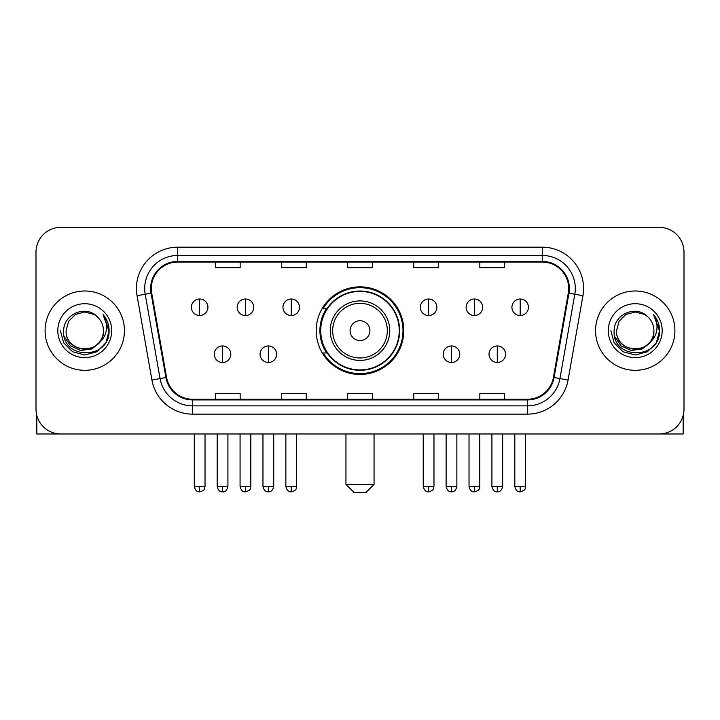 <?xml version="1.0" encoding="UTF-8"?>
<svg xmlns="http://www.w3.org/2000/svg" width="720" height="720" viewBox="0 0 720 720"><rect width="100%" height="100%" fill="white"/><g stroke="black" fill="none" stroke-linecap="round" stroke-linejoin="round"><path stroke-width="1.08" d="M316.197 330.66A43.803 43.803 0 0 0 360 374.463A43.803 43.803 0 0 0 403.803 330.66A43.803 43.803 0 0 0 360 286.848A43.803 43.803 0 0 0 316.197 330.66M326.7 352.971A40.086 40.086 0 0 1 326.7 308.34M36 252.135L36 409.176A24.795 24.795 0 0 0 60.795 433.971L659.205 433.971A24.795 24.795 0 0 0 684 409.176L684 252.135A24.795 24.795 0 0 0 659.205 227.34L60.795 227.34A24.795 24.795 0 0 0 36 252.135L36 409.176M45.09 330.66A39.672 39.672 0 0 0 84.762 370.332A39.672 39.672 0 0 0 124.443 330.66A39.672 39.672 0 0 0 84.762 290.988A39.672 39.672 0 0 0 45.09 330.66A39.672 39.672 0 0 0 84.762 370.332A39.672 39.672 0 0 0 124.443 330.66A39.672 39.672 0 0 0 84.762 290.988A39.672 39.672 0 0 0 45.09 330.66M595.557 330.66A39.672 39.672 0 0 0 635.238 370.332A39.672 39.672 0 0 0 674.91 330.66A39.672 39.672 0 0 0 635.238 290.988A39.672 39.672 0 0 0 595.557 330.66A39.672 39.672 0 0 0 635.238 370.332A39.672 39.672 0 0 0 674.91 330.66A39.672 39.672 0 0 0 635.238 290.988A39.672 39.672 0 0 0 595.557 330.66M151.299 288.504A26.451 26.451 0 0 1 177.75 262.053L542.25 262.053A26.451 26.451 0 0 1 568.296 293.094L553.428 377.406A26.451 26.451 0 0 1 527.382 399.258L192.618 399.258A26.451 26.451 0 0 1 166.572 377.406L151.704 293.094A26.451 26.451 0 0 1 151.299 288.504M150.642 288.504A27.108 27.108 0 0 0 151.056 293.211L165.915 377.523A27.108 27.108 0 0 0 192.618 399.924L527.382 399.924A27.108 27.108 0 0 0 554.085 377.523L568.944 293.211A27.108 27.108 0 0 0 542.25 261.396L177.75 261.396A27.108 27.108 0 0 0 150.642 288.504M137.052 295.677A41.328 41.328 0 0 1 177.75 247.176L542.25 247.176A41.328 41.328 0 0 1 582.948 295.677L568.08 379.989A41.328 41.328 0 0 1 527.382 414.135L192.618 414.135A41.328 41.328 0 0 1 151.92 379.989L137.052 295.677L145.188 294.246A33.057 33.057 0 0 1 177.75 255.447L542.25 255.447A33.057 33.057 0 0 1 574.812 294.246L559.944 378.549A33.057 33.057 0 0 1 527.382 405.873L192.618 405.873A33.057 33.057 0 0 1 160.056 378.549L145.188 294.246A33.057 33.057 0 0 1 144.693 288.504M659.205 227.34L60.795 227.34M60.795 433.971L659.205 433.971M684 409.176L684 252.135M554.085 377.523L559.944 378.549L574.812 294.246L582.948 295.677M347.598 262.053L347.598 267.651L372.402 267.651L372.402 262.053M281.484 262.053L281.484 267.651L306.279 267.651L306.279 262.053M215.361 262.053L215.361 267.651L240.156 267.651L240.156 262.053M413.721 262.053L413.721 267.651L438.516 267.651L438.516 262.053M479.844 262.053L479.844 267.651L504.639 267.651L504.639 262.053M372.402 399.258L372.402 393.66L347.598 393.66L347.598 399.258M306.279 399.258L306.279 393.66L281.484 393.66L281.484 399.258M240.156 399.258L240.156 393.66L215.361 393.66L215.361 399.258M438.516 399.258L438.516 393.66L413.721 393.66L413.721 399.258M504.639 399.258L504.639 393.66L479.844 393.66L479.844 399.258M103.446 330.66C104.589 354.753 64.944 354.753 66.087 330.66L68.589 321.318L75.429 314.478L84.762 311.976L94.104 314.478L97.002 316.548C85.536 304.533 63.468 314.424 63.675 330.66C61.578 359.496 108.333 360.252 109.089 332.055L109.125 330.66C109.053 324.531 107.019 319.149 103.014 314.514C106.056 319.518 107.136 324.9 106.236 330.66C105.363 335.556 102.978 339.561 99.081 342.657A18.684 18.684 0 0 0 103.446 330.66C104.589 354.753 64.944 354.753 66.087 330.66C64.944 354.753 104.589 354.753 103.446 330.66A18.684 18.684 0 0 0 97.002 316.548M99.081 342.657C89.163 356.058 65.115 347.49 66.087 330.66M100.269 341.658L91.836 348.957L80.784 350.496L70.614 345.897L64.26 336.717M57.816 330.66A26.946 26.946 0 0 0 84.762 357.606A26.946 26.946 0 0 0 111.708 330.66A26.946 26.946 0 0 0 84.762 303.714A26.946 26.946 0 0 0 57.816 330.66M103.014 314.514L109.116 331.371L107.982 323.28L109.116 331.371L107.982 323.28L109.116 331.371L103.194 314.721L109.116 331.362L103.194 314.721L109.125 330.66L105.867 342.837L96.948 351.756L84.762 355.023L72.585 351.756L63.666 342.837L60.408 330.66M103.194 314.721L109.116 331.38M36.828 415.53L36.828 433.971L132.705 433.971M365.787 492.66L354.213 492.66L345.951 484.389L374.049 484.389L365.787 492.66M369.918 330.66A9.918 9.918 0 0 0 360 320.742A9.918 9.918 0 0 0 350.082 330.66A9.918 9.918 0 0 0 360 340.578A9.918 9.918 0 0 0 369.918 330.66M389.754 330.66A29.754 29.754 0 0 0 360 300.906A29.754 29.754 0 0 0 330.246 330.66A29.754 29.754 0 0 0 360 360.414A29.754 29.754 0 0 0 389.754 330.66A29.754 29.754 0 0 1 360 360.414A29.754 29.754 0 0 1 330.246 330.66M399.258 330.66A39.258 39.258 0 0 0 360 291.402A39.258 39.258 0 0 0 320.742 330.66A39.258 39.258 0 0 0 360 369.918A39.258 39.258 0 0 0 399.258 330.66M402.984 330.66A42.984 42.984 0 0 1 323.271 352.971L327.249 352.971A39.627 39.627 0 0 0 386.217 360.378A39.627 39.627 0 0 0 386.217 300.942A39.627 39.627 0 0 0 327.249 308.34L323.271 308.34A42.984 42.984 0 0 1 402.984 330.66M199.656 298.998A8.262 8.262 0 0 0 191.385 307.269A8.262 8.262 0 0 0 199.656 315.531A8.262 8.262 0 0 0 207.918 307.269A8.262 8.262 0 0 0 199.656 298.998L199.656 315.531A8.262 8.262 0 0 0 207.918 307.269A8.262 8.262 0 0 0 199.656 298.998M245.439 298.998A8.262 8.262 0 0 0 237.177 307.269A8.262 8.262 0 0 0 245.439 315.531A8.262 8.262 0 0 0 253.71 307.269A8.262 8.262 0 0 0 245.439 298.998L245.439 315.531A8.262 8.262 0 0 0 253.71 307.269A8.262 8.262 0 0 0 245.439 298.998M291.231 298.998A8.262 8.262 0 0 0 282.969 307.269A8.262 8.262 0 0 0 291.231 315.531A8.262 8.262 0 0 0 299.502 307.269A8.262 8.262 0 0 0 291.231 298.998L291.231 315.531A8.262 8.262 0 0 0 299.502 307.269A8.262 8.262 0 0 0 291.231 298.998M428.598 298.998A8.262 8.262 0 0 0 420.336 307.269A8.262 8.262 0 0 0 428.598 315.531A8.262 8.262 0 0 0 436.869 307.269A8.262 8.262 0 0 0 428.598 298.998L428.598 315.531A8.262 8.262 0 0 0 436.869 307.269A8.262 8.262 0 0 0 428.598 298.998M474.39 298.998A8.262 8.262 0 0 0 466.128 307.269A8.262 8.262 0 0 0 474.39 315.531A8.262 8.262 0 0 0 482.661 307.269A8.262 8.262 0 0 0 474.39 298.998L474.39 315.531A8.262 8.262 0 0 0 482.661 307.269A8.262 8.262 0 0 0 474.39 298.998M520.182 298.998A8.262 8.262 0 0 0 511.92 307.269A8.262 8.262 0 0 0 520.182 315.531A8.262 8.262 0 0 0 528.444 307.269A8.262 8.262 0 0 0 520.182 298.998L520.182 315.531A8.262 8.262 0 0 0 528.444 307.269A8.262 8.262 0 0 0 520.182 298.998M222.552 345.951A8.262 8.262 0 0 0 214.281 354.213A8.262 8.262 0 0 0 222.552 362.484A8.262 8.262 0 0 0 230.814 354.213A8.262 8.262 0 0 0 222.552 345.951L222.552 362.484A8.262 8.262 0 0 0 230.814 354.213A8.262 8.262 0 0 0 222.552 345.951M268.335 345.951A8.262 8.262 0 0 0 260.073 354.213A8.262 8.262 0 0 0 268.335 362.484A8.262 8.262 0 0 0 276.606 354.213A8.262 8.262 0 0 0 268.335 345.951L268.335 362.484A8.262 8.262 0 0 0 276.606 354.213A8.262 8.262 0 0 0 268.335 345.951M451.494 345.951A8.262 8.262 0 0 0 443.232 354.213A8.262 8.262 0 0 0 451.494 362.484A8.262 8.262 0 0 0 459.765 354.213A8.262 8.262 0 0 0 451.494 345.951L451.494 362.484A8.262 8.262 0 0 0 459.765 354.213A8.262 8.262 0 0 0 451.494 345.951M497.286 345.951A8.262 8.262 0 0 0 489.024 354.213A8.262 8.262 0 0 0 497.286 362.484A8.262 8.262 0 0 0 505.548 354.213A8.262 8.262 0 0 0 497.286 345.951L497.286 362.484A8.262 8.262 0 0 0 505.548 354.213A8.262 8.262 0 0 0 497.286 345.951M683.172 415.53L683.172 433.971L587.295 433.971M653.913 330.66C655.056 354.753 615.411 354.753 616.554 330.66L619.056 321.318L625.896 314.478L635.238 311.976L644.571 314.478L647.469 316.548C636.012 304.533 613.935 314.424 614.142 330.66C612.045 359.496 658.8 360.252 659.556 332.055L659.592 330.66C659.529 324.531 657.486 319.149 653.481 314.514C656.532 319.518 657.603 324.9 656.703 330.66C655.83 335.556 653.445 339.561 649.548 342.657A18.684 18.684 0 0 0 653.913 330.66C655.056 354.753 615.411 354.753 616.554 330.66C615.411 354.753 655.056 354.753 653.913 330.66A18.684 18.684 0 0 0 647.469 316.548M649.548 342.657C639.63 356.058 615.582 347.49 616.554 330.66M650.736 341.658L642.303 348.957L631.251 350.496L621.081 345.897L614.727 336.717M608.292 330.66A26.946 26.946 0 0 0 635.238 357.606A26.946 26.946 0 0 0 662.184 330.66A26.946 26.946 0 0 0 635.238 303.714A26.946 26.946 0 0 0 608.292 330.66M653.481 314.514L659.583 331.371L658.449 323.28L659.583 331.371L658.449 323.28L659.583 331.371L653.661 314.721L659.583 331.362L653.661 314.721L659.592 330.66L656.334 342.837L647.415 351.756L635.238 355.023L623.052 351.756L614.133 342.837L610.875 330.66M653.661 314.721L659.583 331.38M542.25 247.176L542.25 261.396M145.188 294.246L151.056 293.211M192.618 414.135L192.618 399.924M527.382 399.924L527.382 414.135M151.92 379.989L165.915 377.523M568.944 293.211L574.812 294.246M177.75 247.176L177.75 261.396M559.944 378.549L568.08 379.989M387.333 330.66A27.333 27.333 0 0 0 360 303.327A27.333 27.333 0 0 0 332.667 330.66A27.333 27.333 0 0 0 360 357.993A27.333 27.333 0 0 0 387.333 330.66M199.656 486.459L194.283 486.459C195.219 490.293 197.01 492.084 199.656 491.832L199.656 486.459L205.029 486.459L205.029 433.971M245.439 486.459L240.066 486.459C241.011 490.293 242.802 492.084 245.439 491.832L245.439 486.459L250.812 486.459L250.812 433.971M291.231 486.459L285.858 486.459C286.794 490.293 288.585 492.084 291.231 491.832L291.231 486.459L296.604 486.459L296.604 433.971M428.598 486.459L423.234 486.459C424.17 490.293 425.961 492.084 428.598 491.832L428.598 486.459L433.971 486.459L433.971 433.971M474.39 486.459L469.017 486.459C469.953 490.293 471.744 492.084 474.39 491.832L474.39 486.459L479.763 486.459L479.763 433.971M520.182 486.459L514.809 486.459C515.745 490.293 517.536 492.084 520.182 491.832L520.182 486.459L525.555 486.459L525.555 433.971M222.552 486.459L217.179 486.459C218.115 490.293 219.906 492.084 222.552 491.832L222.552 486.459L227.916 486.459L227.916 433.971M268.335 486.459L262.962 486.459C263.907 490.293 265.698 492.084 268.335 491.832L268.335 486.459L273.708 486.459L273.708 433.971M451.494 486.459L446.121 486.459C447.066 490.293 448.857 492.084 451.494 491.832L451.494 486.459L456.867 486.459L456.867 433.971M497.286 486.459L491.913 486.459C492.849 490.293 494.64 492.084 497.286 491.832L497.286 486.459L502.659 486.459L502.659 433.971M374.049 433.971L374.049 484.389M345.951 433.971L345.951 484.389M194.283 486.459L194.283 433.971M205.029 486.459C204.264 488.124 206.172 490.014 199.656 491.832M240.066 486.459L240.066 433.971M250.812 486.459C250.056 488.124 251.964 490.014 245.439 491.832M285.858 486.459L285.858 433.971M296.604 486.459C295.848 488.124 297.756 490.014 291.231 491.832M423.234 486.459L423.234 433.971M433.971 486.459C433.215 488.124 435.123 490.014 428.598 491.832M469.017 486.459L469.017 433.971M479.763 486.459C479.007 488.124 480.915 490.014 474.39 491.832M514.809 486.459L514.809 433.971M525.555 486.459C524.799 488.124 526.698 490.014 520.182 491.832M217.179 486.459L217.179 433.971M227.916 486.459C226.98 490.293 225.189 492.084 222.552 491.832M262.962 486.459L262.962 433.971M273.708 486.459C272.772 490.293 270.981 492.084 268.335 491.832M446.121 486.459L446.121 433.971M456.867 486.459C455.931 490.293 454.14 492.084 451.494 491.832M491.913 486.459L491.913 433.971M502.659 486.459C501.723 490.293 499.932 492.084 497.286 491.832"/></g></svg>
